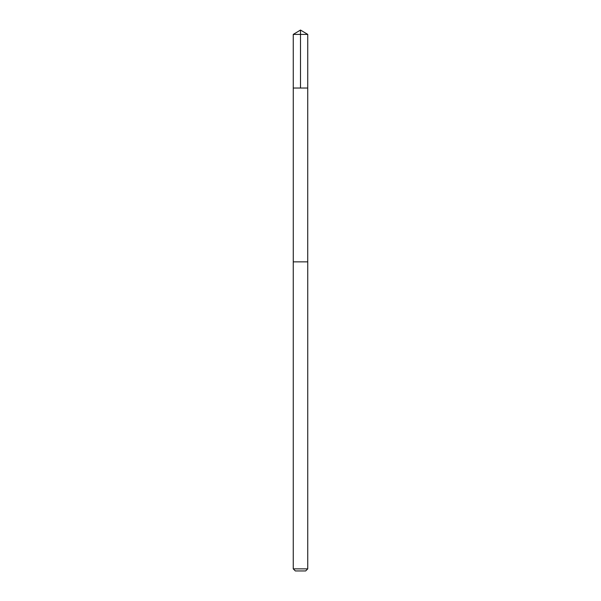 <?xml version="1.0" encoding="UTF-8"?>
<svg xmlns="http://www.w3.org/2000/svg" width="601" height="601" viewBox="0 0 601 601"><rect width="100%" height="100%" fill="white"/><g stroke="black" fill="none" stroke-linecap="round" stroke-linejoin="round"><path stroke-width="0.9" d="M293.258 88.031L307.742 88.031L307.75 34.407L293.25 34.407L293.258 88.031L307.742 88.031L307.735 261.863L293.265 261.863L293.258 88.031M296.045 261.863L293.25 261.863L293.25 568.862L307.75 568.862L307.75 261.863L296.045 261.863M307.75 568.862L305.654 570.95L295.346 570.95L293.25 568.862M300.5 88.031L300.5 30.05L293.25 34.407M300.5 30.05L307.75 34.407"/></g></svg>
